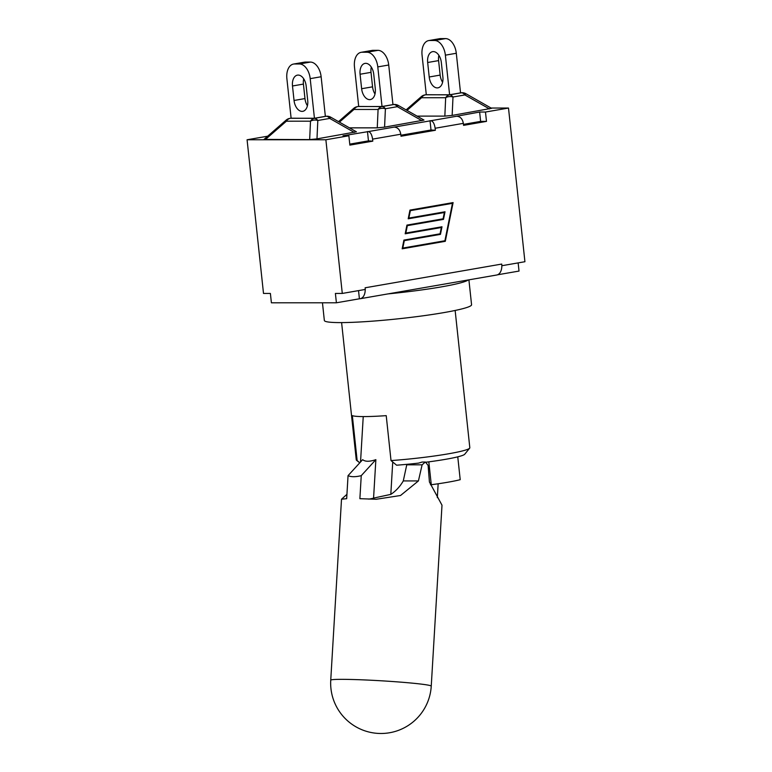 <?xml version="1.0" encoding="UTF-8"?>
<svg xmlns="http://www.w3.org/2000/svg" width="772" height="772" viewBox="0 0 772 772"><rect width="100%" height="100%" fill="white"/><g stroke="black" fill="none" stroke-linecap="round" stroke-linejoin="round"><path stroke-width="1.16" d="M267.691 136.2L247.079 139.771L263.503 293.447L270.393 293.447L271.397 302.798L336.399 302.788L335.395 293.437L342.285 293.437L365.301 289.442L365.117 287.792L501.732 264.063L501.906 265.713L524.921 261.718L508.497 108.041L491.079 108.041M247.079 139.771L325.871 139.761L342.285 293.437M497.448 274.813L519.025 271.068L518.147 262.885M485.482 112.036L486.485 121.387L463.557 125.373L463.345 123.356C462.515 118.917 460.324 116.543 456.773 116.225L479.624 112.036L485.482 112.036L508.497 108.041M435.138 128.258L435.36 130.275L401.006 136.239L400.784 134.222C399.964 129.783 397.773 127.409 394.222 127.09L430.95 120.712C433.063 121.281 434.462 123.79 435.138 128.258L463.345 123.356M372.587 139.124L372.799 141.141L349.87 145.117L348.876 135.766L343.019 135.766L368.398 131.578C370.512 132.147 371.901 134.656 372.587 139.124L400.784 134.222M325.871 139.761L348.876 135.766M444.363 212.522L408.205 218.804L409.961 210.09L453.106 202.592L445.299 241.308L402.164 248.806L403.92 240.092L440.069 233.81L441.333 227.518L405.184 233.8L406.94 225.096L443.089 218.814L444.363 212.522L408.234 218.698M338.522 121.629L353.74 108.36A7.402 1.081 48.9 0 0 353.981 109.46L378.087 109.46A7.402 5.626 2.6 0 1 385.402 108.755L397.319 106.681L398.284 105.436L423.982 120.065L384.572 127.148L377.257 127.853L349.465 127.853M406.111 109.885L421.329 96.625A7.402 1.081 48.9 0 0 421.57 97.726L445.666 97.716A7.402 5.626 2.6 0 1 452.99 97.011L464.898 94.937L465.873 93.692L491.561 108.321L452.16 115.404L444.846 116.109L417.044 116.118M330.696 117.17L356.394 131.8L316.983 138.883L309.668 139.587L264.005 139.414L286.151 120.104A7.402 1.081 48.9 0 0 286.393 121.204L310.498 121.194A7.402 5.626 2.6 0 1 317.813 120.49L329.731 118.425L330.696 117.17A7.402 7.402 0 0 0 327.038 116.205A7.402 5.809 90 0 0 326.247 116.273L314.339 118.338L291.112 118.193M501.732 264.063A11.107 6.832 80.1 0 1 501.829 265.713L501.906 265.713M479.624 112.036L480.628 121.387L486.485 121.387M400.9 135.235L431.017 130.005L430.014 120.654M349.764 144.123L368.466 140.871L367.462 131.52M463.451 124.379L480.628 121.387M365.224 289.452A11.107 6.832 80.1 0 1 360.128 298.735A11.107 6.832 80.1 0 1 359.405 298.793L336.399 302.788M360.128 298.735L496.743 275.006A11.107 6.832 -99.9 0 0 501.829 265.713M444.913 240.748L452.45 203.335L410.357 210.65L408.861 218.061L445.019 211.779L443.485 219.373L407.336 225.656L405.84 233.057L441.989 226.775L440.465 234.37L404.306 240.652L402.81 248.063L444.913 240.748M358.536 290.61L359.405 298.793M405.203 233.694L441.333 227.518M402.183 248.7L444.73 241.308L444.836 240.758M452.382 203.335L452.508 202.698M440.001 233.829L439.886 234.37L403.804 240.642M441.401 226.881L441.266 227.518M443.022 218.823L442.906 219.373L406.834 225.636M444.421 211.885L444.296 212.522M452.45 203.335L410.357 210.65M445.299 241.308L444.73 241.308M402.81 248.063L402.308 248.063M404.306 240.652L403.804 240.652M440.465 234.37L439.886 234.37M405.84 233.057L405.339 233.057M407.336 225.656L406.825 225.656M443.485 219.373L442.906 219.373M408.861 218.061L408.359 218.061M435.36 130.275L431.017 130.005M372.799 141.141L368.466 140.871M468.266 279.947A74.025 6.195 173.9 0 1 387.891 293.91M468.903 279.84L471.567 304.737A74.025 6.195 173.9 0 1 422.602 315.864A74.025 6.195 173.9 0 1 340.433 322.599A74.025 6.195 173.9 0 1 324.346 320.476L322.455 302.788M430.477 484.729L431.278 484.729A51.126 4.275 -6.1 0 0 460.208 479.692L457.767 456.831M428.827 461.839L431.278 484.729M359.791 462.795L357.147 460.575L352.341 415.654A57.099 4.777 -6.1 0 0 386.222 415.645L391.018 460.575L396.605 465.207A51.541 4.314 -6.1 0 0 418.569 463.103L422.168 462.042L425.295 462.052A50.344 2.374 -176.6 0 1 425.391 462.061A50.344 2.374 -176.6 0 1 425.478 462.071L428.113 465.41L429.425 481.998L441.999 505.187L431.249 686.134A50.344 2.374 -176.6 0 0 412.229 683.143A50.344 2.374 -176.6 0 0 386.936 681.145A50.344 2.374 -176.6 0 0 330.744 680.161L341.513 499.204L346.937 494.331M357.147 460.575A57.099 4.777 173.9 0 1 356.519 460.257A57.099 4.777 173.9 0 1 356.268 459.88L341.6 322.59M455.142 310.46L469.82 447.741A57.099 4.777 173.9 0 1 469.656 448.165A57.099 4.777 173.9 0 1 391.018 460.575M426.048 462.206A51.541 4.314 -6.1 0 0 464.744 454.216L469.656 448.165M305.432 62.078L310.373 62.078L299.449 63.979A14.803 9.1 80.1 0 1 310.199 78.647L314.436 118.261L291.121 118.261L286.885 78.647A14.803 9.1 80.1 0 1 293.543 64.057A14.803 9.1 80.1 0 1 294.508 63.979L305.432 62.078A14.803 9.1 -99.9 0 0 304.467 62.165L293.543 64.057M292.492 85.981A11.011 6.774 80.1 0 1 297.442 75.135A11.011 6.774 80.1 0 1 306.166 85.981L307.71 100.466A11.011 6.774 80.1 0 1 302.759 111.322A11.011 6.774 80.1 0 1 294.045 100.476L292.492 85.981L303.425 84.09L304.969 98.575A11.011 6.774 -99.9 0 0 307.42 105.745M303.714 78.812A11.011 6.774 -99.9 0 0 303.425 84.09M299.449 63.979L294.508 63.979M314.436 118.261L325.359 116.36L321.133 76.746A14.803 9.1 -99.9 0 0 310.373 62.078M438.882 55.333A11.011 6.774 -99.9 0 0 438.592 60.612L440.146 75.096A11.011 6.774 -99.9 0 0 442.597 82.266M442.887 76.988A11.011 6.774 80.1 0 1 437.936 87.844A11.011 6.774 80.1 0 1 429.213 76.988L427.669 62.503A11.011 6.774 80.1 0 1 432.619 51.656A11.011 6.774 80.1 0 1 441.333 62.503L442.887 76.988M440.609 38.6A14.803 9.1 -99.9 0 0 439.644 38.687L428.711 40.578A14.803 9.1 80.1 0 1 429.676 40.501L440.609 38.6L445.55 38.6L434.617 40.501A14.803 9.1 80.1 0 1 445.376 55.169L456.3 53.268A14.803 9.1 -99.9 0 0 445.55 38.6M428.711 40.578A14.803 9.1 80.1 0 0 422.062 55.169L426.298 94.782L449.603 94.782L460.537 92.881L456.3 53.268M449.603 94.782L445.376 55.169M434.617 40.501L429.676 40.501M377.788 66.903L382.024 106.517L358.71 106.517L354.473 66.913A14.803 9.1 80.1 0 1 361.132 52.322A14.803 9.1 80.1 0 1 362.097 52.235L373.021 50.344L377.962 50.344L367.028 52.235A14.803 9.1 80.1 0 1 377.788 66.903L388.721 65.012A14.803 9.1 -99.9 0 0 377.962 50.344M367.028 52.235L362.097 52.235M360.08 74.247A11.011 6.774 80.1 0 1 365.031 63.391A11.011 6.774 80.1 0 1 373.745 74.247L375.298 88.732A11.011 6.774 80.1 0 1 370.348 99.578A11.011 6.774 80.1 0 1 361.634 88.732L360.08 74.247L371.014 72.346L372.558 86.831A11.011 6.774 -99.9 0 0 375.009 94.001M371.303 67.067A11.011 6.774 -99.9 0 0 371.014 72.346M373.021 50.344A14.803 9.1 -99.9 0 0 372.056 50.421L361.132 52.322M382.024 106.517L392.948 104.616L388.721 65.012M438.158 483.764L437.328 497.631M406.902 464.329A3.792 2.972 -90 0 0 406.757 464.831L403.283 480.927A45.249 35.483 -90 0 1 390.806 494.379L373.571 498.104L375.868 459.658L361.248 475.658C355.574 477.048 351.173 477.048 348.047 475.658L346.676 498.683L341.523 499.204M348.047 475.658L362.657 459.658C365.127 461.772 369.527 461.772 375.868 459.658M403.283 480.927L418.424 480.927L400.533 495.499L376.263 499.262L359.877 498.683L361.248 475.658M373.571 498.104A45.249 35.483 -90 0 1 368.698 499.098M390.806 494.379L392.736 462.013M406.757 464.831L422.11 464.831L418.424 480.927M422.11 464.831L425.295 462.052M394.222 127.09L368.398 131.578M456.773 116.225L430.95 120.712M304.969 98.575L294.045 100.476M310.199 78.647L321.133 76.746M316.983 138.883L317.813 120.49A7.402 4.555 -99.9 0 0 314.339 118.338A7.402 5.809 90 0 0 310.498 121.194L309.668 139.587M325.35 116.273L326.247 116.273A7.402 4.555 80.1 0 1 329.731 118.425L354.29 132.408M265.288 139.597L286.393 121.204A7.402 5.809 -90 0 1 290.233 118.348A7.402 4.555 -99.9 0 0 289.751 118.386L291.112 118.155M440.146 75.096L429.213 76.988M438.592 60.612L427.669 62.503M452.16 115.404L452.99 97.011A7.402 4.555 -99.9 0 0 449.507 94.859L426.289 94.715M460.527 92.794L461.424 92.794A7.402 4.555 80.1 0 1 464.898 94.937L489.467 108.92M460.517 92.727L462.206 92.727A7.402 5.809 90 0 0 461.424 92.794L449.507 94.859A7.402 5.809 90 0 0 445.666 97.716L444.846 116.109M407.018 110.406L421.57 97.726A7.402 5.809 -90 0 1 425.411 94.869A7.402 4.555 -99.9 0 0 424.928 94.908L426.279 94.676M372.558 86.831L361.634 88.732M384.572 127.148L385.402 108.755A7.402 4.555 -99.9 0 0 381.918 106.604L358.7 106.449M392.938 104.529L393.836 104.529A7.402 4.555 80.1 0 1 397.319 106.681L421.879 120.664M392.938 104.461L394.617 104.461A7.402 5.809 90 0 0 393.836 104.529L381.918 106.604A7.402 5.809 90 0 0 378.087 109.46L377.257 127.853M339.429 122.15L353.981 109.46A7.402 5.809 -90 0 1 357.822 106.604A7.402 4.555 -99.9 0 0 357.339 106.652L358.7 106.411M325.35 116.205L327.038 116.205M289.751 118.386A7.402 7.402 0 0 0 286.151 120.104M465.873 93.692A7.402 7.402 0 0 0 462.206 92.727M424.928 94.908A7.402 7.402 0 0 0 421.329 96.625M398.284 105.436A7.402 7.402 0 0 0 394.617 104.461M357.339 106.652A7.402 7.402 0 0 0 353.74 108.36M359.752 462.843L356.519 460.257M360.534 461.984L363.236 416.59M330.744 680.161A50.344 50.344 0 0 0 378 733.4A50.344 50.344 0 0 0 431.249 686.134"/></g></svg>
